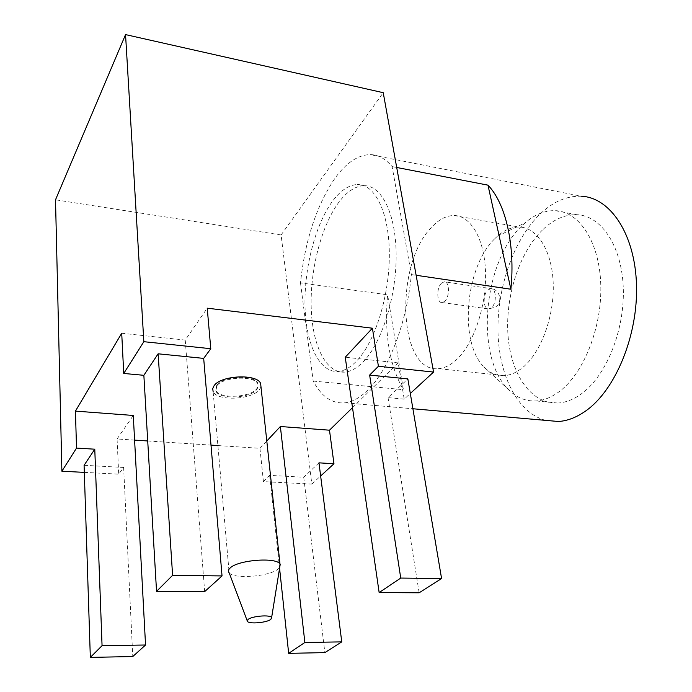 <?xml version="1.0" encoding="UTF-8"?>
<svg xmlns="http://www.w3.org/2000/svg" width="692" height="692" viewBox="0 0 692 692"><rect width="100%" height="100%" fill="white"/><g stroke="black" fill="none" stroke-linecap="round" stroke-linejoin="round"><path stroke-width="0.52" stroke-dasharray="3.46 2.59" d="M300.492 282.881L313.191 381.067C321.46 396.646 332.073 403.894 345.04 402.822C352.418 401.905 359.918 397.753 367.538 390.357C388.264 370.618 406.792 323.536 411.359 274.577L392.113 166.582C385.453 158.658 378.109 154.662 370.09 154.61C357.963 154.973 346.381 162.681 335.352 177.723C316.694 204.944 305.077 240.003 300.492 282.881L387.624 294.801L403.41 389.7C389.432 365.445 384.172 333.812 387.624 294.801M545.737 420.381C517.59 413.012 499.088 375.73 497.998 332.281C496.942 288.772 512.91 241.248 538.904 215.203C552.164 202.081 566.281 195.758 581.254 196.225L370.09 154.61M313.191 381.067L403.41 389.7M363.975 185.707C355.359 186.044 347.038 191.476 339.028 202.003C321.408 225.419 310.128 269.404 311.192 307.3C312.213 345.178 325.915 373.965 345.161 372.08C351.112 371.431 357.133 367.997 363.222 361.795C381.577 343.223 396.3 297.318 396.161 255.729C396.135 214.07 381.664 185.179 363.975 185.707L357.487 184.522C348.941 184.876 340.698 190.343 332.74 200.905C315.249 224.416 304.013 268.522 305.025 306.521C305.994 344.486 319.54 373.334 338.622 371.422C344.521 370.756 350.498 367.314 356.544 361.094C374.77 342.445 389.423 296.384 389.337 254.673C389.362 212.894 375.038 183.96 357.487 184.522M411.359 274.577L416.126 275.278M392.113 166.582L396.706 167.473M542.45 229.986C518.957 252.961 505.048 297.275 508.049 335.914C510.981 374.519 531.188 404.387 557.813 403.038C565.797 402.571 573.772 399.422 581.73 393.592C606.261 375.773 624.85 330.179 623.276 288.01C621.84 245.772 601.071 215.489 576.825 214.71C564.75 214.416 553.297 219.511 542.45 229.986M521.448 226.258C482.774 263.15 475.023 357.02 508.283 389.328C516.293 397.545 525.548 401.421 536.066 400.945C543.912 400.452 551.766 397.243 559.603 391.335C583.78 373.265 602.204 327.117 600.768 284.498C599.471 241.819 579.109 211.328 555.269 210.662C544.829 210.403 534.769 214.468 525.081 222.867L521.448 226.258M494.642 238.835L497.41 236.214C504.433 230.038 511.673 226.985 519.121 227.045C537.122 227.244 552.233 250.824 553.228 283.798C554.327 316.728 540.798 352.833 522.694 367.538C516.517 372.573 510.333 375.272 504.122 375.644C496.64 375.955 489.988 373.126 484.192 367.167C458.761 342.687 464.998 267.38 494.642 238.835M438.512 368.646C444.342 368.205 450.181 365.367 456.037 360.117C473.207 344.789 486.294 307.395 485.559 273.461C484.919 239.475 470.88 215.437 453.969 215.523C445.959 215.627 438.261 219.796 430.865 228.031C394.25 265.815 398.566 373.213 438.512 368.646L504.122 375.644M441.392 283.262C436.228 288.071 436.764 303.226 442.101 302.56L444.809 301.176C450.025 296.479 449.515 281.134 444.195 281.8L441.392 283.262M217.824 445.553L259.958 448.312L263.427 481.615L311.832 484.115L281.09 234.96L383.23 92.693M311.832 484.115L320.638 476.009M352.505 407.649L398.177 362.902L404.189 399.111L410.313 393.471M84.32 472.377L118.704 474.15L123.626 467.446L132.778 656.535M134.594 440.112L117.078 438.97L118.704 474.15M147.716 440.968L210.999 445.112M281.09 234.96L55.507 199.806M398.177 362.902L345.239 357.228M259.958 448.312L266.792 441.012M117.078 438.97L133.279 415.459M121.714 333.259L185.248 340.075L207.228 308.182M216.726 385.176L215.843 390.375C219.113 399.076 250.028 397.788 256.715 388.783L258.159 386.006L257.796 383.281C254.734 374.571 222.885 375.964 216.726 385.176M404.189 399.111L388.039 397.632L407.856 378.922M388.039 397.632L419.144 592.784M204.668 591.608L185.248 340.075M263.427 481.615L269.646 475.378L303.719 477.229L318.969 462.836M269.646 475.378L279.577 568.305M303.719 477.229L324.851 652.617M84.087 465.301L123.626 467.446M216.795 385.902L215.913 391.092C219.174 399.786 250.097 398.497 256.793 389.501L258.237 386.724L257.874 384.008C254.812 375.298 222.954 376.699 216.795 385.902M260.979 386.819L259.388 389.734C251.767 399.907 216.838 401.36 213.119 391.516L229.156 572.786C233.939 579.515 270.139 576.497 278.443 568.772L279.706 567.475M442.101 302.56L488.742 308.935L495.507 307.049C503.214 302.101 499.849 288.979 490.792 288.616L487.86 290.017C482.497 294.671 483.154 309.532 488.742 308.935L491.562 307.603C496.986 303.053 496.354 288.01 490.792 288.616L444.195 281.8M345.04 402.822L412.899 408.756M557.813 403.038L536.066 400.945M576.825 214.71L555.269 210.662M497.41 236.214L525.081 222.867M453.969 215.523L519.121 227.045M484.192 367.167L508.283 389.328M345.161 372.08L338.622 371.422M215.843 390.375L215.913 391.092M257.796 383.281L257.874 384.008M247.459 621.468L247.165 620.672"/><path stroke-width="1.04" d="M581.254 196.225C610.076 197.393 635.005 233.801 636.493 284.775C638.145 335.672 615.3 390.202 585.873 410.84C576.739 417.319 567.622 420.874 558.513 421.497L545.737 420.381M416.126 275.278L510.886 289.23C515.393 244.812 505.592 203.284 487.972 185.153L510.886 289.23M396.706 167.473L487.972 185.153M320.638 476.009L333.959 463.752L318.969 462.836L341.762 641.882L304.869 642.47L280.372 426.514L329.487 430.199L333.959 463.752M329.487 430.199L352.505 407.649M410.313 393.471L433.573 372.062L383.23 92.693L125.546 34.6L143.841 341.692L123.738 373.464L143.858 375.306L156.548 591.349L204.668 591.608L222.037 575.926L172.602 575.329L156.548 591.349M123.738 373.464L121.714 333.259L75.428 411.109L76.527 448.087L61.891 471.217L55.507 199.806L125.546 34.6M61.891 471.217L84.32 472.377M134.594 440.112L147.716 440.968M210.999 445.112L217.824 445.553M222.037 575.926L203.682 358.387L210.783 348.707L207.228 308.182L372.408 328.207L345.239 357.228L379.147 592.568L419.144 592.784L441.582 578.547L400.737 578.062L379.147 592.568M266.792 441.012L280.372 426.514M75.428 411.109L133.279 415.459L145.545 645.005L102.061 645.697L90.332 657.4L132.778 656.535L145.545 645.005M372.408 328.207L378.412 366.284L369.64 375.081L400.737 578.062M441.582 578.547L407.856 378.922L369.64 375.081M433.573 372.062L378.412 366.284M210.783 348.707L143.841 341.692M203.682 358.387L158.131 353.802L143.858 375.306M158.131 353.802L172.602 575.329M279.577 568.305L288.668 653.352L324.851 652.617L341.762 641.882M304.869 642.47L288.668 653.352M76.527 448.087L94.778 449.194L84.087 465.301L90.332 657.4M94.778 449.194L102.061 645.697M213.119 391.516L212.703 388.636L214.105 385.66C221.033 375.22 257.173 373.628 260.625 383.489L260.979 386.819M228.879 572.431C227.997 571.082 228.403 569.611 230.107 568.037C237.84 559.932 276.662 556.93 279.992 564.084L279.706 567.475M248.013 619.496C251.888 616.027 270.486 614.513 271.627 617.558L270.832 619.357C266.939 622.662 249.527 624.245 247.459 621.468L248.013 619.496M412.899 408.756L558.513 421.497M279.992 564.084L260.625 383.489M271.627 617.558L280.199 564.438M247.165 620.672L229.156 572.786"/></g></svg>
